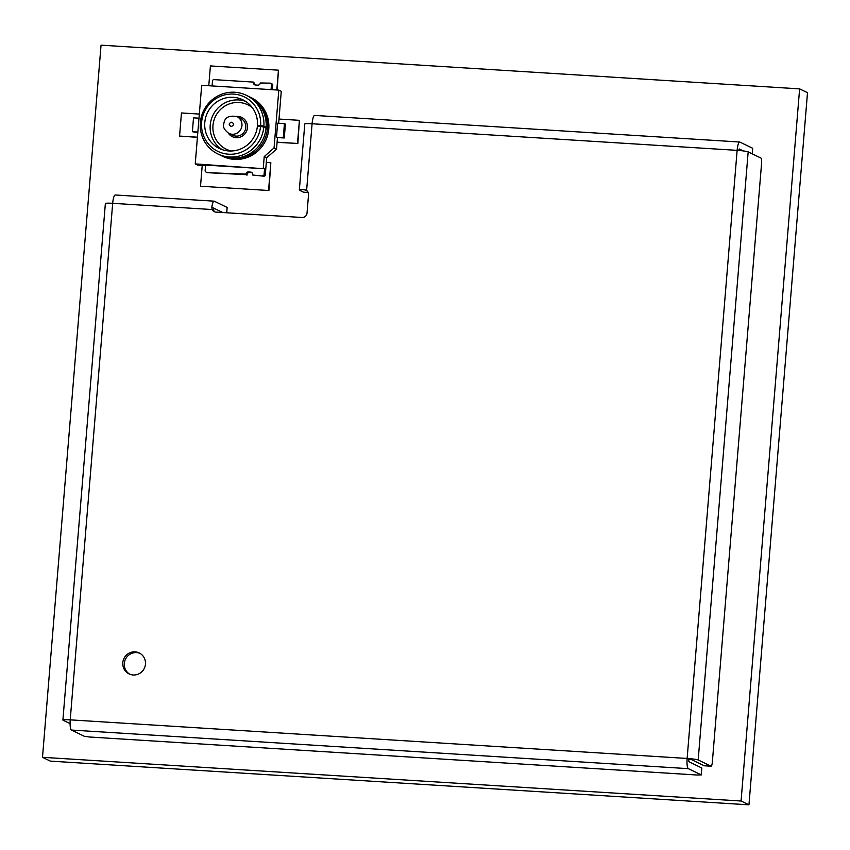 <?xml version="1.0" encoding="UTF-8"?>
<svg xmlns="http://www.w3.org/2000/svg" width="850" height="850" viewBox="0 0 850 850"><rect width="100%" height="100%" fill="white"/><g stroke="black" fill="none" stroke-linecap="round" stroke-linejoin="round"><path stroke-width="1.27" d="M741.062 801.019L799.616 88.878L101.044 45.167L42.5 757.308L741.062 801.019L748.956 804.833L807.5 92.692L799.616 88.878M42.5 757.308L50.384 761.122L748.956 804.833M221.531 155.731L222.806 156.347A32.597 31.684 -64.2 0 0 268.738 129.455L267.452 128.839A32.597 31.684 115.8 0 1 221.531 155.731A32.597 31.684 115.8 0 1 220.841 155.391M267.452 128.839L266.029 128.637M245.523 101.309A27.009 26.254 -64.2 0 0 238.733 99.949A27.009 26.254 -64.2 0 0 210.216 125.12A27.009 26.254 -64.2 0 0 222.116 149.611M252.344 107.695A24.682 23.991 -64.2 0 0 239.041 102.499A24.682 23.991 -64.2 0 0 213.201 123.632A24.682 23.991 -64.2 0 0 231.37 151.002M240.784 118.479A9.318 9.053 115.8 0 1 245.799 127.436A9.318 9.053 115.8 0 1 232.666 135.246L228.82 133.386A9.318 9.053 115.8 0 0 241.952 125.577A9.318 9.053 115.8 0 0 236.948 116.62L240.784 118.479M228.31 133.121A10.71 10.413 -64.2 0 0 247.456 127.659A10.71 10.413 -64.2 0 0 236.417 116.386M217.887 153.967L220.15 155.061A32.597 31.684 115.8 0 0 266.071 128.169L263.808 127.075A32.597 31.684 115.8 0 1 217.887 153.967A32.597 31.684 115.8 0 1 200.345 122.634A32.597 31.684 115.8 0 1 246.309 95.285A32.597 31.684 115.8 0 1 263.882 126.151L266.146 127.245L264.764 127.532L268.812 128.531A32.597 31.684 -64.2 0 0 251.239 97.665L249.953 97.049A32.597 31.684 115.8 0 1 267.527 127.914M263.808 127.075L260.557 126.448A30.271 29.421 115.8 0 1 228.416 154.19A30.271 29.421 115.8 0 1 201.62 122.304A30.271 29.421 115.8 0 1 233.357 94.074A30.271 29.421 115.8 0 1 260.631 125.524L263.882 126.151M260.557 126.448L257.38 126.257A27.009 26.254 115.8 0 1 219.332 148.452A27.009 26.254 115.8 0 1 204.797 122.496A27.009 26.254 115.8 0 1 242.887 99.832A27.009 26.254 115.8 0 1 257.454 125.332L259.654 126.395M251.982 172.688A2.327 2.263 -64.2 0 0 251.791 172.667L249.518 172.529A2.327 2.263 -64.2 0 0 247.063 174.696L207.559 172.688A1.403 1.36 115.8 0 1 207.071 172.561L205.881 171.987A1.403 1.36 115.8 0 1 205.137 170.637L205.583 165.091L264.562 168.778L195.234 163.901L201.694 85.287L278.811 90.121L274.061 147.921L276.526 149.111L266.688 157.792L265.285 174.909A1.403 1.36 115.8 0 1 263.808 176.205L252.652 175.004L263.808 176.205M205.551 165.591L197.699 165.102L195.234 163.901M197.806 132.568L192.376 131.729L197.848 132.069M271.065 89.632L271.479 84.618L272.659 85.191A1.403 1.36 115.8 0 0 271.904 83.853L270.725 83.279A1.403 1.36 115.8 0 0 270.226 83.151L260.217 82.981A2.327 2.263 115.8 0 1 257.752 85.159L255.489 85.011A2.327 2.263 115.8 0 1 253.406 82.556L254.596 83.13A2.327 2.263 -64.2 0 0 255.298 84.989M272.659 85.191L272.287 89.707M278.811 90.121L281.276 91.311L278.651 123.271M277.472 137.551L283.294 137.498L284.431 123.632L285.419 124.111L284.283 137.976L277.472 137.551L276.526 149.111M207.559 172.688L245.884 174.123A2.327 2.263 115.8 0 1 248.338 171.955L250.612 172.093A2.327 2.263 115.8 0 1 252.684 174.548L252.652 175.004M265.285 174.909L264.106 174.335A1.403 1.36 115.8 0 1 262.629 175.631M264.106 174.335L264.562 168.778M274.061 147.921L264.223 156.602L266.688 157.792M264.223 156.602L263.277 168.162M276.484 137.073L277.631 123.207L284.431 123.632M283.294 137.498L284.283 137.976M270.725 83.279A1.403 1.36 115.8 0 1 271.479 84.618M253.449 82.099L213.977 79.624A1.403 1.36 115.8 0 0 212.511 80.931L212.096 85.946M198.996 118.203L193.513 117.853L192.376 131.729M245.841 174.579L247.021 175.153M266.05 128.361L268.812 128.531M249.262 96.719A32.597 31.684 115.8 0 1 249.953 97.049M257.454 125.332L260.631 125.524M246.309 95.285L248.572 96.379A32.597 31.684 115.8 0 1 266.146 127.245M277.089 142.173L297.511 143.459L299.413 120.328L278.991 119.053M277.079 142.322L297.511 143.459M299.413 120.328L297.851 143.618M202.226 165.378L200.515 186.224L268.558 190.485L270.831 162.732L266.305 162.456M200.515 186.224L268.558 190.485M270.831 162.732L268.898 190.644M276.813 89.994L278.449 70.178L210.407 65.928L208.771 85.733M278.449 70.178L277.164 90.015M199.336 114.07L181.464 112.954L179.562 136.074L197.434 137.19M179.562 136.074L197.423 137.339M135.076 651.865A11.645 11.316 -64.2 0 0 129.051 673.901A11.645 11.316 -64.2 0 0 145.084 666.294A11.645 11.316 -64.2 0 0 135.076 651.865M139.931 653.331A11.645 11.316 -64.2 0 0 129.806 674.231M115.419 195.022A9.318 2.04 93.6 0 0 115.239 194.979A9.318 2.04 93.6 0 0 112.678 203.32L212.181 209.546A4.654 4.526 -64.2 0 0 215.921 212.096L302.101 217.494A4.654 4.526 -64.2 0 0 307.02 213.148L308.539 194.661A4.654 4.526 -64.2 0 0 306.606 190.506L312.088 123.76A9.318 0.807 -175.3 0 0 304.778 123.951L299.338 190.081A9.318 0.807 4.7 0 1 304.449 189.773L306.043 190.188M215.039 211.958A4.654 4.526 -64.2 0 1 213.658 210.258L213.732 208.144L211.82 207.219A9.318 2.04 -86.4 0 1 214.126 201.163A9.318 2.04 -86.4 0 1 214.306 201.216L227.12 207.421L226.674 212.776M212.181 209.546L211.82 207.219M314.819 115.473A9.318 2.04 93.6 0 0 314.638 115.419A9.318 2.04 93.6 0 0 312.088 123.76L737.131 150.354L687.129 758.455L70.221 719.854L112.678 203.32A9.318 0.807 -175.3 0 0 105.368 203.511L62.9 720.046A9.318 0.807 4.7 0 1 70.221 719.854A9.318 2.04 93.6 0 0 71.432 730.054L688.341 768.655A9.318 2.04 -86.4 0 1 687.129 758.455A9.318 0.807 4.7 0 1 698.179 759.974L748.17 151.884A9.318 0.807 -175.3 0 0 737.131 150.354A9.318 2.04 -86.4 0 1 739.681 142.014A9.318 2.04 -86.4 0 1 739.861 142.067L752.675 148.272L752.218 153.839M70.072 723.605L63.112 720.237A9.318 0.807 4.7 0 1 62.9 720.046M308.199 192.482L303.493 192.185L299.551 190.273A9.318 0.807 4.7 0 1 299.338 190.081M226.791 212.776L227.12 207.421M688.341 768.655L701.154 774.86L697.606 775.051L89.76 737.024L84.246 736.259L71.432 730.054M748.17 151.884L760.984 158.089A4.654 1.02 -86.4 0 1 761.589 163.189L712.353 762.036A4.654 1.02 -86.4 0 1 711.078 766.201A4.654 1.02 -86.4 0 1 710.993 766.179L698.179 759.974M752.324 153.893L752.675 148.272M304.449 189.773L307.402 191.208M701.261 774.956L701.834 768.028L688.914 761.717L688.606 759.167L691.369 759.549L704.183 765.754A4.654 1.02 93.6 0 0 704.278 765.776A4.654 1.02 93.6 0 0 704.363 765.765M738.671 150.471L739.192 148.994M222.785 212.532L213.732 208.144M687.129 758.455L688.606 759.167M743.261 150.928L739.287 149.005M233.676 124.429C231.933 127.086 230.424 126.99 229.139 124.142C230.871 121.497 232.39 121.593 233.676 124.429M247.063 174.696L245.884 174.123M248.338 171.955L249.518 172.529M250.612 172.093L251.791 172.667M253.406 82.556L254.596 83.13M701.728 767.922L701.154 774.86M710.993 766.179L704.183 765.754M236.948 116.62C224.177 114.293 224.304 122.198 223.656 124.291C222.817 127.075 224.538 130.103 228.82 133.386M214.126 201.163L115.239 194.979M739.681 142.014L314.638 115.419M711.078 766.201L704.278 765.776M303.673 192.238L308.221 192.514"/></g></svg>
